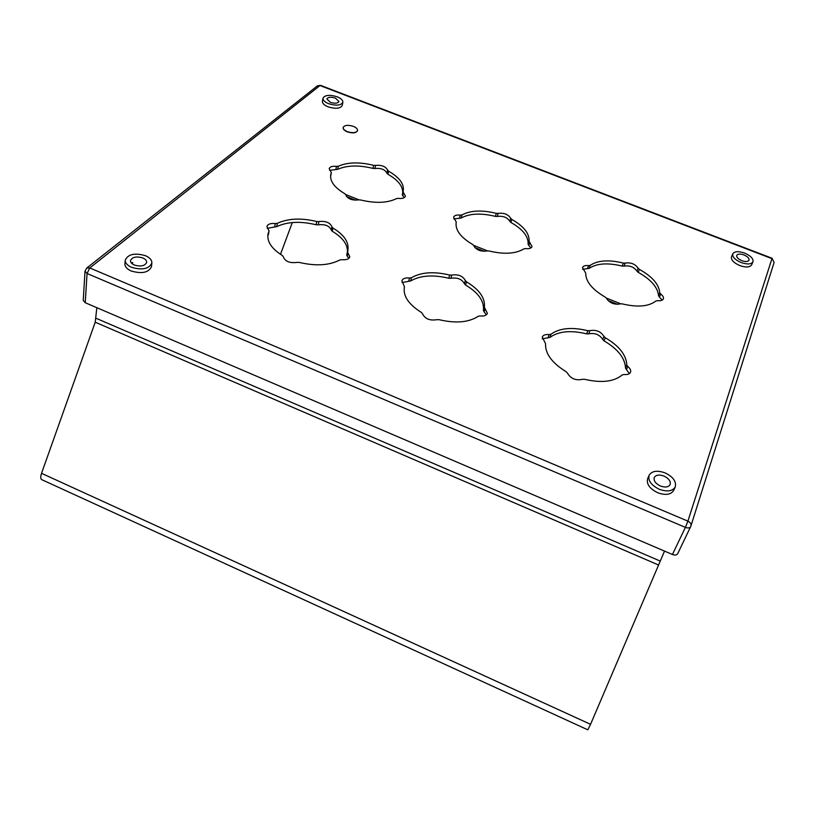 <?xml version="1.0" encoding="UTF-8"?>
<svg xmlns="http://www.w3.org/2000/svg" width="815" height="815" viewBox="0 0 815 815"><rect width="100%" height="100%" fill="white"/><g stroke="black" fill="none" stroke-linecap="round" stroke-linejoin="round"><path stroke-width="1.22" d="M627.744 366.485C630.199 368.462 631.126 370.367 630.535 372.221C629.638 374.054 627.489 374.819 624.107 374.503L622.263 374.9C614.021 381.766 601.45 383.233 584.528 379.281L582.368 379.352C575.696 380.697 570.755 378.669 567.556 373.28L566.211 371.772C551.949 362.96 545.072 353.598 545.571 343.686L542.24 337.064C543.147 335.067 545.429 334.242 549.096 334.588L550.96 334.242C559.61 328.038 571.886 326.856 587.798 330.696L589.846 330.666C596.081 329.535 600.777 331.43 603.935 336.34L605.26 337.726C619.115 345.876 626.287 354.963 626.786 364.977L627.744 366.485L626.48 369.664L629.384 373.606M542.22 338.857L549.86 337.451C558.509 331.226 570.765 330.034 586.647 333.865L588.695 333.834C594.919 332.693 599.606 334.578 602.754 339.498L604.078 340.894C617.892 349.034 625.044 358.131 625.533 368.156L626.48 369.664M677.785 553.436L677.683 553.691C676.725 555.147 674.973 555.412 672.436 554.495L685.395 527.376L87.062 273.504L85.239 302.722L672.436 554.495M85.239 302.722L83.242 300.368L85.025 271.171L87.062 273.504L89.782 267.962L687.911 521.142L771.948 258.63L319.989 85.544L89.782 267.962L86.767 268.023L85.025 271.171M732.787 253.801L731.493 256.827C730.892 259.934 733.673 262.858 739.826 265.588C745.929 267.626 749.851 267.402 751.613 264.895L752.958 261.87C751.196 264.366 747.263 264.6 741.151 262.552C734.987 259.822 732.196 256.908 732.787 253.801C734.549 251.285 738.471 251.051 744.574 253.088C750.758 255.808 753.549 258.732 752.958 261.87M649.148 475.247L647.63 478.711C646.305 484.029 649.647 488.705 657.664 492.718C665.519 495.51 670.847 494.756 673.628 490.467L675.217 487.013C672.426 491.292 667.098 492.036 659.223 489.245C651.185 485.22 647.823 480.555 649.148 475.247C651.918 470.897 657.247 470.123 665.132 472.914C673.21 476.907 676.572 481.614 675.217 487.013M125.235 260.23L124.929 263.795C124.838 266.668 126.926 269.072 131.215 271.008C141.902 274.054 148.666 272.607 151.488 266.668L151.855 263.001C149.023 268.93 142.248 270.366 131.541 267.31C127.242 265.374 125.143 262.98 125.245 260.107C128.087 254.127 134.842 252.66 145.518 255.716C149.868 257.662 151.977 260.087 151.855 263.001M357.51 130.655L357.49 130.777C356.104 133.12 352.712 133.477 347.343 131.857C344.399 130.624 342.993 129.218 343.125 127.649L343.146 127.568M322.985 98.167L322.424 101.284C322.271 103.342 324.176 105.196 328.139 106.847C335.627 109.088 340.334 108.619 342.249 105.451L342.84 102.344C340.925 105.502 336.218 105.96 328.71 103.719C324.747 102.069 322.832 100.214 322.985 98.167C324.91 94.998 329.617 94.53 337.094 96.761C341.088 98.411 343.003 100.276 342.84 102.344M529.811 242.503L532.042 246.588C531.278 248.3 529.169 248.962 525.695 248.585L523.964 248.83C515.742 253.862 504.047 254.565 488.888 250.949L486.891 250.928C480.646 251.743 476.296 250.022 473.851 245.743L472.741 244.541C460.434 237.257 454.933 229.769 456.247 222.088L453.598 217.228C454.352 215.415 456.583 214.722 460.271 215.129L462.024 214.916C470.53 210.362 481.96 209.842 496.304 213.347L498.199 213.398C504.057 212.715 508.214 214.345 510.679 218.277L511.779 219.408C523.8 226.224 529.567 233.518 529.067 241.301L529.811 242.503L528.854 245.56L530.922 247.923M660.639 294.011C662.931 295.723 663.828 297.353 663.349 298.891C662.585 300.409 660.68 301 657.624 300.664L655.973 300.959C648.781 306.552 637.503 307.52 622.151 303.873L620.205 303.883C614.255 304.881 609.742 303.088 606.666 298.514L605.392 297.22C592.24 289.549 585.69 281.552 585.741 273.229L582.501 267.524C583.265 265.894 585.282 265.262 588.552 265.629L590.223 265.364C597.782 260.301 608.825 259.537 623.343 263.082L625.197 263.092C630.79 262.257 635.099 263.948 638.125 268.155L639.378 269.358C652.173 276.509 658.958 284.292 659.732 292.717L660.639 294.011L659.437 297.037L662.106 300.164M403.588 192.809L405.432 196.191C404.678 198.055 402.355 198.779 398.464 198.361L396.661 198.554C387.482 203.067 375.409 203.526 360.434 199.94L358.396 199.889C351.886 200.541 347.699 198.87 345.825 194.887L344.867 193.756C334.507 187.613 329.79 181.236 330.737 174.614L331.359 172.637L329.199 168.634C329.943 166.688 332.367 165.944 336.483 166.392L338.306 166.219C347.689 162.154 359.476 161.859 373.637 165.333L375.572 165.404C381.675 164.875 385.699 166.443 387.624 170.131L388.582 171.191C399.442 177.395 404.322 183.996 403.221 190.985L402.865 195.906L404.383 197.566M485.108 308.651L487.38 313.347C486.494 315.446 484.09 316.312 480.178 315.955L478.242 316.291C468.778 322.455 455.697 323.586 439.02 319.674L436.799 319.694C429.77 320.815 425.033 318.879 422.578 313.867L421.426 312.461C408.407 304.29 402.753 295.692 404.444 286.697L401.897 280.768C402.783 278.526 405.32 277.599 409.507 277.997L411.473 277.701C421.243 272.149 433.977 271.263 449.676 275.062L451.775 275.073C458.325 274.135 462.839 275.959 465.324 280.533L466.475 281.837C479.403 289.57 485.373 298.035 484.365 307.245L485.108 308.651L484.151 311.88L486.372 314.794M347.985 253.047L349.818 256.817C348.952 259.129 346.304 260.087 341.862 259.69L339.824 259.965C329.24 265.476 315.721 266.291 299.258 262.42L296.986 262.399C289.661 263.316 285.107 261.452 283.335 256.796L282.357 255.492C271.803 248.86 266.994 241.8 267.952 234.292L269.042 230.92L266.902 226.55C267.758 224.125 270.549 223.127 275.256 223.565L277.314 223.33C288.113 218.369 301.255 217.768 316.74 221.527L318.889 221.568C325.725 220.814 330.075 222.566 331.929 226.825L332.917 228.047C344.103 234.771 349.095 242.137 347.903 250.134L347.292 256.317L348.902 258.314M453.843 218.96L461.188 217.992C469.695 213.418 481.105 212.888 495.428 216.393L497.313 216.433C503.171 215.751 507.317 217.371 509.772 221.313L510.873 222.444C522.873 229.26 528.619 236.564 528.12 244.368L528.854 245.56M582.593 269.276L589.153 268.41C596.702 263.327 607.735 262.552 622.232 266.087L624.076 266.108C629.669 265.262 633.968 266.943 636.984 271.161L638.227 272.363C651.002 279.514 657.766 287.308 658.53 295.753L659.437 297.037M402.997 191.79L402.284 194.836L402.865 195.906M329.606 170.366L337.695 169.326C347.078 165.241 358.834 164.936 372.985 168.41L374.91 168.481C381.012 167.931 385.016 169.51 386.942 173.188L387.899 174.247C398.209 180.125 403.13 186.441 402.661 193.196M330.554 176.295L330.768 175.633M402.05 282.55L410.658 280.951C420.418 275.378 433.132 274.482 448.8 278.272L450.899 278.282C457.439 277.334 461.942 279.148 464.418 283.732L465.569 285.036C478.476 292.768 484.416 301.244 483.407 310.474L484.151 311.88M347.384 251.978L346.711 255.126L347.292 256.317M267.238 228.332L276.754 226.611C287.552 221.639 300.674 221.018 316.128 224.777L318.268 224.818C325.093 224.054 329.433 225.796 331.287 230.064L332.276 231.287C342.494 237.399 347.567 244.184 347.465 251.641M267.778 236.095L268.502 233.997M330.37 102.344C334.934 103.699 337.797 103.424 338.959 101.498L335.464 98.116C330.921 96.751 328.058 97.036 326.886 98.961L330.37 102.344M357.53 130.573C356.145 132.916 352.752 133.283 347.384 131.663C344.439 130.42 343.034 129.014 343.166 127.456C344.562 125.092 347.944 124.726 353.313 126.345C356.267 127.588 357.673 128.994 357.53 130.573L357.49 130.777M132.56 264.06L132.713 262.44L131.48 263.133M134.322 265.007C140.822 266.862 144.938 265.985 146.659 262.379C146.731 260.617 145.447 259.139 142.819 257.958C136.319 256.104 132.213 256.99 130.482 260.627C130.42 262.369 131.704 263.836 134.322 265.007M660.394 485.995C665.183 487.696 668.422 487.238 670.113 484.63C670.939 481.359 668.891 478.507 663.991 476.072C659.192 474.371 655.963 474.839 654.272 477.478C653.467 480.718 655.505 483.56 660.394 485.995M741.833 260.678C745.542 261.921 747.936 261.778 749.005 260.26C749.362 258.355 747.671 256.582 743.912 254.922C740.203 253.689 737.82 253.832 736.75 255.35C736.383 257.245 738.084 259.017 741.833 260.678M280.492 254.321L292.31 222.546M41.545 473.321C40.383 476.897 40.516 479.037 41.942 479.74L587.819 729.822L590.559 724.321L41.545 473.321L95.223 322.2L96.832 307.693M664.52 551.103L590.559 724.321M625.533 368.156L626.786 364.977M604.078 340.894L605.26 337.726M602.754 339.498L603.935 336.34M588.695 333.834L589.846 330.666M586.647 333.865L587.798 330.696M549.86 337.451L550.96 334.242M547.996 337.797L549.096 334.588M677.683 553.691L690.977 525.96C691.344 523.953 690.325 522.344 687.911 521.142L685.395 527.376C687.992 528.314 689.765 528.059 690.723 526.612L774.107 262.42L772.029 258.243M86.543 268.206L317.534 85.769L320.529 85.361L317.33 85.932M320.611 85.392L772.039 258.253L774.107 262.42M268.43 234.445L268.97 231.134M274.716 226.855L275.256 223.565M276.754 226.611L277.314 223.33M316.128 224.777L316.74 221.527M318.268 224.818L318.889 221.568M331.287 230.064L331.929 226.825M332.276 231.287L332.917 228.047M408.702 281.246L409.507 277.997M410.658 280.951L411.473 277.701M448.8 278.272L449.676 275.062M450.899 278.282L451.775 275.073M464.418 283.732L465.324 280.533M465.569 285.036L466.475 281.837M483.407 310.474L484.365 307.245M330.717 175.887L331.318 172.76M335.872 169.5L336.483 166.392M337.695 169.326L338.306 166.219M372.985 168.41L373.637 165.333M374.91 168.481L375.572 165.404M386.942 173.188L387.624 170.131M387.899 174.247L388.582 171.191M587.483 268.675L588.552 265.629M589.153 268.41L590.223 265.364M622.232 266.087L623.343 263.082M624.076 266.108L625.197 263.092M636.984 271.161L638.125 268.155M638.227 272.363L639.378 269.358M658.53 295.753L659.732 292.717M459.446 218.206L460.271 215.129M461.188 217.992L462.024 214.916M495.428 216.393L496.304 213.347M497.313 216.433L498.199 213.398M509.772 221.313L510.679 218.277M510.873 222.444L511.779 219.408M528.12 244.368L529.067 241.301M620.673 303.761L606.472 298.117M487.39 250.816L473.698 245.386M358.926 199.797L345.723 194.551M617.76 304.362L607.878 300.44M484.314 251.326L474.788 247.546M355.697 200.215L346.518 196.568M658.153 564.836L95.223 322.2M659.885 560.934L96.099 318.288M268.502 234.231L269.042 230.92M346.711 255.126L347.404 251.855M330.758 175.765L331.359 172.637M402.284 194.836L403.007 191.739"/></g></svg>

